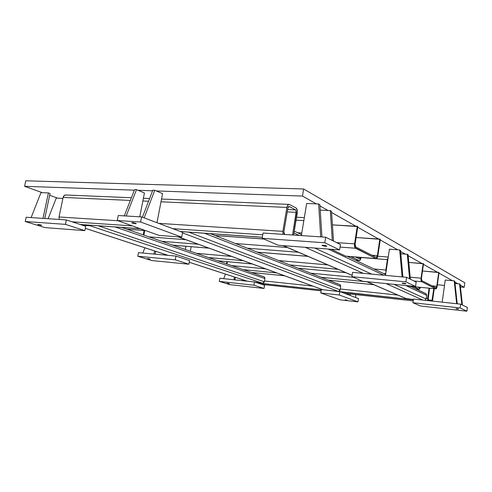 <?xml version="1.0" encoding="UTF-8"?>
<svg xmlns="http://www.w3.org/2000/svg" width="492" height="492" viewBox="0 0 492 492"><rect width="100%" height="100%" fill="white"/><g stroke="black" fill="none" stroke-linecap="round" stroke-linejoin="round"><path stroke-width="0.74" d="M261.713 284.358L257.513 282.968L321.264 289.868L257.513 282.968L256.24 282.549L262.71 283.251L254.499 281.978L253.946 285.2L254.499 281.978L247.273 281.196L189.266 262.261L247.273 281.196L219.862 278.251L219.303 281.381L229.832 284.628L219.303 281.381L253.946 285.2L219.303 281.381L219.862 278.251L254.499 281.978L264.591 285.305L261.713 284.358L321.11 290.827L261.713 284.358M80.128 224.469L72.066 221.812L132.453 225.92L72.066 221.812L66.359 219.93L65.436 224.364L66.359 219.93L26.15 217.249L25.227 221.511L44.993 227.605L25.227 221.511L65.436 224.364L25.227 221.511L26.15 217.249L66.359 219.93L85.706 226.314L82.515 225.256L90.073 225.791L91.278 225.299L90.073 225.791L82.515 225.256L80.128 224.469L140.208 228.682L80.128 224.469M415.961 288.909L419.006 289.21L413.704 286.676L419.006 289.21L419.824 288.718L420.316 287.328L419.098 289.241L415.961 288.909M383.317 273.417L385.765 273.638L383.317 273.417M355.611 260.274L359.068 260.557L350.765 256.59L359.068 260.557L360.206 260.053L360.974 257.888C360.63 259.708 360.046 260.619 359.228 260.612L355.611 260.274M181.634 231.99L182.083 231.67M339.658 284.591L340.439 285.163L340.704 286.424L204.506 233.245L340.704 286.424L340.169 289.856L339.517 291.024L338.478 291.418L340.169 289.856L340.704 286.424L339.904 284.69M322.77 289.72L322.463 289.622M338.312 291.399L322.881 289.733L178.202 236.843L322.881 289.733L321.313 289.567L413.329 299.819L340.974 291.996L344.683 293.392L413.182 300.852L344.683 293.392L358.465 298.582L357.967 301.867L358.465 298.582L339.824 291.565L339.283 295.009L320.772 292.955L339.283 295.009L357.967 301.867L339.283 295.009L339.824 291.565L338.312 291.399L182.483 232.876L338.312 291.399M188.768 232.144L340.169 289.856L188.768 232.144M328.207 280.132L339.412 284.548M429.079 288.189L427.665 298.25L427.733 300.612L427.665 298.25L429.079 288.189M432.48 301.129L434.245 288.699L432.591 300.526M433.766 288.65L431.939 301.067L432.136 300.317L428.261 299.899L432.136 300.317L433.766 288.65M430.217 300.883L428.409 300.058L428.138 299.505L429.571 288.238L428.138 298.466L428.409 300.058L430.217 300.883M264.001 276.83L264.708 277.365L264.917 278.552L264.505 280.975L312.783 286.086L264.505 280.975L263.767 282.882L262.71 283.251L90.073 225.791L262.71 283.251L264.37 281.781L98.283 225.791L264.37 281.781L264.917 278.552L115.146 226.978L264.917 278.552L264.13 276.873M340.304 289.001L397.887 295.095L340.304 289.001M425.389 293.38L426.312 294.001L426.65 295.348L426.263 298.103L427.665 298.25L426.263 298.103L425.309 300.354L426.133 299.019L426.65 295.348L425.974 293.656L425.432 293.392M328.385 280.151L373.711 284.683L328.385 280.151M321.11 277.285L367.007 281.793L321.11 277.285M419.744 287.273L419.209 287.795L417.708 287.07L419.246 287.808L419.744 287.273M251.406 272.457L284.56 275.772L251.406 272.457M243.282 269.634L276.781 272.925L243.282 269.634M226.978 263.97L227.384 261.689L226.978 263.97M231.689 265.606L265.668 268.866L231.689 265.606M310.698 273.183L353.262 277.26L310.698 273.183M298.14 268.232L345.796 272.66L298.14 268.232M289.726 264.917L338.01 269.302L289.726 264.917M190.336 251.246L191.173 246.707L190.336 251.246M388.17 257.482L387.388 259.635L385.845 270.016L385.919 272.605L385.845 270.016L387.388 259.635L388.17 257.482M217.753 260.766L252.285 263.976L217.753 260.766M208.454 257.537L243.343 260.705L208.454 257.537M196.296 253.312L231.64 256.424L196.296 253.312M278.706 260.575L327.789 264.899L278.706 260.575M373.932 268.964L385.845 270.016L373.932 268.964M361.036 257.519L387.388 259.635L361.036 257.519M257.304 252.144L307.887 256.326L257.304 252.144M247.236 248.177L298.496 252.279L247.236 248.177M360.31 257.359L359.892 258.632L359.326 258.884L355.335 256.959L359.406 258.915L360.279 257.55L355.821 257.193L360.31 257.359M172.803 245.151L208.977 248.146L172.803 245.151M161.8 241.332L198.344 244.26L161.8 241.332M143.867 235.102L144.759 230.514L143.867 235.102M148.928 236.861L185.89 239.709L148.928 236.861M235.422 243.522L287.457 247.525L235.422 243.522M215.047 235.49L263.601 238.964L215.047 235.49M126.838 229.192L145.343 230.514L126.838 229.192M297.562 232.734L301.793 233.005L297.562 232.734M296.092 220.17L303.841 220.594L296.092 220.17M286.904 207.433L282.869 231.338L282.968 234.358L282.869 231.338L158.744 223.368L282.869 231.338L286.904 207.433L161.001 201.806L286.904 207.433C287.34 205.361 288.121 204.346 289.235 204.401L287.955 204.936L286.904 207.433M293.607 235.065L297.414 211.277L297.211 209.807L296.049 207.95L289.554 204.518L296.049 207.95C297.168 208.805 297.586 210.428 297.309 212.839L293.607 235.065M289.222 206.492L295.723 209.9L296.307 210.822L292.58 234.998L296.356 212.341L287.236 211.904L296.356 212.341L295.723 209.9L287.635 209.524L295.723 209.9L289.222 206.492L288.423 206.702L287.9 207.95L283.884 231.806L287.9 207.95L289.222 206.492M285.071 234.5L283.939 233.349L283.884 231.806L284.554 234.26L285.071 234.5M65.848 194.98C64.495 194.918 63.585 195.736 63.124 197.427L130.343 200.435L63.124 197.427L59.028 216.972L59.237 219.457L59.028 216.972L63.124 197.427L64.323 195.398L65.885 194.986M148.553 201.246L142.871 200.994L148.553 201.246M117.92 220.748L59.028 216.972L117.92 220.748M180.324 231.498L172.821 228.669L262.753 234.795L172.821 228.669L141.598 216.91L140.607 222.009L117.262 220.514L140.607 222.009L181.696 237.107L182.581 232.347L181.696 237.107L140.607 222.009L141.598 216.91L182.581 232.347L180.324 231.498L262.328 237.249L180.324 231.498M413.372 299.505L405.869 298.533L413.372 299.505M283.318 245.656L352.137 275.317L283.318 245.656M366.964 281.701L406.57 298.773L366.964 281.701M413.44 299.075L422.812 300.083L386.054 283.577L422.812 300.083L460.666 304.161L467.4 307.5L460.666 304.161L460.155 307.949L460.666 304.161L413.44 299.075L412.911 302.74L420.562 306.006L412.911 302.74L460.155 307.949L412.911 302.74L413.44 299.075M352.598 272.359L363.256 273.337L305.323 247.322L363.256 273.337L406.583 277.328L416.171 282.088L406.583 277.328L405.925 281.848L406.583 277.328L352.598 272.359L351.928 276.688L362.678 281.283L351.928 276.688L405.925 281.848L351.928 276.688L352.598 272.359M314.646 248.03L371.681 274.118L314.646 248.03M394.104 284.37L426.133 299.019L394.104 284.37M293.958 232.987L299.173 235.44L293.958 232.987M328.139 249.05L383.858 275.237L328.139 249.05M405.716 285.508L426.65 295.348L405.716 285.508M415.752 288.884L425.137 293.33M251.271 272.439L263.81 276.793M85.3 228.313L168.129 255.36L175.976 256.08L189.58 260.569L175.976 256.08L175.281 259.813L175.976 256.08L138.492 252.63L168.129 255.36L85.3 228.313M420.562 306.006L466.908 311.202L467.4 307.5L466.908 311.202L460.155 307.949L466.908 311.202L420.562 306.006M458.181 309.161L456.17 308.625L458.476 308.878L456.004 308.712L458.181 309.161M439.048 272.58L437.111 286.467L439.048 272.58L438.723 272.396L436.785 286.295L435.912 287.845L421.835 280.668L421.435 278.374L423.507 263.78L423.151 263.577L421.072 278.189L421.078 280.452L421.687 281.701L435.777 288.829L436.558 288.33L437.111 286.467C436.847 288.035 436.429 288.835 435.869 288.859L409.289 286.221L408.329 285.766L409.289 286.221L435.777 288.829L421.687 281.701C421.084 281.203 420.881 280.034 421.072 278.189L423.151 263.577L408.803 262.414L423.507 263.78L421.435 278.374L421.835 280.668L435.961 287.863L436.785 286.295L438.723 272.396L422.487 270.987L439.048 272.58M409.473 286.258L435.857 288.859M413.913 280.969L421.687 281.701L413.913 280.969M410.187 277.187L421.072 278.189L410.187 277.187M431.964 285.834L436.785 286.295L431.964 285.834M362.678 281.283L415.543 286.473L416.171 282.088L415.543 286.473L405.925 281.848L415.543 286.473L362.678 281.283M404.738 283.847L402.155 283.324L403.305 283.164L405.845 283.878L404.738 283.847L404.805 283.386L404.738 283.847L402.075 283.281C402.634 282.992 403.938 283.146 405.968 283.736L404.738 283.847M376.257 257.433L377.37 255.631L371.841 255.2L377.37 255.631L379.867 239.069L356.116 237.519L380.328 239.333L377.838 255.871L380.328 239.333L379.867 239.069L377.37 255.631L376.872 257.064L376.146 257.396L355.722 246.99L355.126 245.945L355.095 244.137L357.813 226.584L357.29 226.289L354.566 243.86L354.99 247.66L375.974 258.571L377.081 258.066L377.838 255.871C377.493 257.716 376.927 258.632 376.128 258.626L345.692 256.147L331.178 249.278L345.692 256.147L375.974 258.571L355.531 248.232C354.64 247.544 354.32 246.092 354.566 243.86L357.29 226.289L332.42 224.881L357.813 226.584L355.095 244.137L355.722 246.99L376.239 257.433M340.04 247.089L355.531 248.232L340.04 247.089M336.553 242.599L354.566 243.86L336.553 242.599M263.054 233.03L325.679 237.206L340.446 244.53L325.679 237.206L324.781 242.784L325.679 237.206L263.054 233.03L262.144 238.337L278.404 245.28L262.144 238.337L324.781 242.784L262.144 238.337L263.054 233.03M278.404 245.28L339.597 249.918L340.446 244.53L339.597 249.918L324.781 242.784L339.597 249.918L278.404 245.28M325.47 246.308L322.051 245.305L325.132 245.526L326.553 245.945L326.688 246.264L325.47 246.308L325.581 245.631L325.47 246.308L322.039 245.539C322.444 245.016 324 245.182 326.706 246.031L325.47 246.308M118.252 215.527L141.598 216.91L118.252 215.527L117.262 220.514L159.107 235.41L181.696 237.107L159.107 235.41L117.262 220.514L118.252 215.527M135.454 223.712L132.268 223.067L131.715 222.716L132.483 222.636L134.131 222.876L136.229 223.632L135.454 223.712L135.546 223.239L135.454 223.712L131.825 222.864C131.954 222.415 133.387 222.624 136.118 223.485L135.454 223.712M44.993 227.605L84.827 230.625L85.706 226.314L84.827 230.625L65.436 224.364L84.827 230.625L44.993 227.605M41.23 225.348L37.822 224.512L39.686 224.647L41.23 225.348L37.896 224.58C38.038 224.284 39.292 224.5 41.66 225.213L41.23 225.348M144.088 230.471L143.233 234.881L144.088 230.471M151.856 260.575L137.791 256.234L151.856 260.575L188.903 264.216L189.58 260.569L188.903 264.216L175.281 259.813L137.791 256.234L175.281 259.813L188.903 264.216L151.856 260.575M138.492 252.63L137.791 256.234L138.492 252.63M150.214 259.143L147.588 258.509L150.214 259.143M185.336 249.505L185.939 246.277L185.336 249.505M226.892 261.639L226.505 263.804L226.892 261.639M229.832 284.628L264.05 288.466L264.591 285.305L264.05 288.466L253.946 285.2L264.05 288.466L229.832 284.628M229.377 283.687L227.261 283.189L229.377 283.687M321.313 289.567L320.772 292.955L340.052 299.825L357.967 301.867L340.052 299.825L320.772 292.955L321.313 289.567M347.217 300.249L345.169 299.825L347.217 300.249M166.56 254.874L166.499 255.207L166.56 254.874M165.312 255.096L165.429 254.505L165.312 255.096M155.859 251.381L155.534 252.205L155.859 251.381M306.67 203.479L318.625 203.971L306.67 203.479L301.368 235.582L306.67 203.479M319.898 204.69L318.625 203.971L320.704 236.873L318.625 203.971L319.898 204.69L321.952 236.953L319.898 204.69M243.448 279.979L243.306 280.772L243.448 279.979M242.427 280.68L242.599 279.702L242.427 280.68M56.254 198.079L62.921 198.387L56.254 198.079L48.118 218.712L56.254 198.079M320.243 210.133L330.298 210.588L320.243 210.133M331.497 211.271L330.298 210.588L332.309 240.49L330.298 210.588L331.497 211.271L333.514 241.092L331.497 211.271M400.808 253.774L407.296 254.266L400.808 253.774M408.083 254.708L407.296 254.266L409.584 278.823L407.296 254.266L408.083 254.708L410.377 279.216L408.083 254.708M389.406 249.198L399.676 249.936L389.406 249.198L385.507 275.391L389.406 249.198M400.5 250.41L399.676 249.936L402.118 276.922L399.676 249.936L400.5 250.41L402.917 276.996L400.5 250.41M235.342 277.328L234.893 279.868L235.342 277.328M233.989 279.77L234.469 277.045L233.989 279.77M225.477 274.112L223.688 278.663L225.477 274.112M355.667 297.531L355.802 294.622L355.667 297.531M350.396 294.031L350.175 295.464L350.396 294.031M348.711 294.911L348.871 293.865L348.711 294.911M455.026 283.49L459.565 283.915L455.026 283.49M460.125 284.228L459.565 283.915L461.865 304.757L459.565 283.915L460.125 284.228L462.425 305.034L460.125 284.228M40.971 192.624L48.407 192.925L40.971 192.624L31.125 217.581L40.971 192.624M50.055 193.522L48.407 192.925L50.055 193.522L44.754 218.491L50.055 193.522M42.995 218.374L48.407 192.925L42.995 218.374M152.797 190.213L154.759 190.281L162.563 193.639L154.759 190.281L144.181 217.888L154.759 190.281L152.797 190.213L142.416 217.224L152.797 190.213M156.991 222.71L162.563 193.639L156.991 222.71M134.617 189.58L136.518 189.648L144.433 192.962L136.518 189.648L126.173 216L136.518 189.648L134.617 189.58L124.267 215.883L134.617 189.58M139.783 216.806L144.433 192.962L139.783 216.806M155.7 251.332L155.158 254.161L155.7 251.332M153.928 254.05L154.525 250.945L153.928 254.05M144.876 247.796L142.815 253.023L144.876 247.796M445.229 280.04L454.196 280.864L445.229 280.04L442.179 302.168L445.229 280.04M454.774 281.19L454.196 280.864L456.681 303.73L454.196 280.864L454.774 281.19L457.234 303.792L454.774 281.19M25.799 180.798L303.638 188.977L302.463 196.068L303.638 188.977L464.792 282.802L303.638 188.977L25.799 180.798L24.6 186.314L134.384 190.17L24.6 186.314L42.398 192.679L24.6 186.314L25.799 180.798M57.675 198.147L49.68 195.287L57.675 198.147M437.351 284.763L444.485 285.446L437.351 284.763M460.426 286.965L464.184 287.328L464.792 282.802L464.184 287.328L460.223 285.089L464.184 287.328L460.426 286.965M457.849 283.749L454.872 282.07L457.849 283.749M452.449 280.704L438.975 273.097L452.449 280.704M437.542 272.291L423.434 264.327L437.542 272.291M421.927 263.478L408.182 255.723L421.927 263.478M405.328 254.118L400.593 251.443L405.328 254.118M397.671 249.795L380.236 239.955L397.671 249.795M378.514 238.983L357.715 227.243L378.514 238.983M355.876 226.209L331.583 212.501L355.876 226.209M328.01 210.484L319.978 205.951L328.01 210.484M316.294 203.873L302.463 196.068L316.294 203.873M138.067 190.299L152.563 190.804L138.067 190.299M156.284 190.939L302.463 196.068L156.284 190.939M210.392 233.657L339.88 284.677M178.018 236.83L322.518 289.64M413.182 300.87L344.738 293.416M321.11 290.84L261.781 284.376M419.092 289.241L416.023 288.933M373.772 284.708L328.459 280.176M284.634 275.797L251.486 272.482M388.231 257.052L377.776 256.234M345.882 272.691L298.226 268.263M252.378 264.007L217.851 260.803M359.209 260.612L355.71 260.323M307.998 256.375L257.421 252.187M209.1 248.189L172.932 245.2M304.333 217.63L296.584 217.224M263.749 239.026L215.195 235.551M145.503 230.57L127.004 229.247M288.878 204.389L161.53 199.02M149.605 198.516L143.4 198.258M131.401 197.747L65.879 194.986M262.322 237.304L180.496 231.56M140.386 228.749L80.319 224.53M294.259 231.166L301.528 234.616M347.26 256.314L385.636 274.518M410.629 286.375L425.955 293.644M283.072 245.637L352.124 275.385M366.749 281.682L405.906 298.552M247.156 281.184L189.26 262.285M168 255.348L85.294 228.343M264.112 276.867L121.813 227.445M376.116 258.626L345.851 256.197"/></g></svg>
